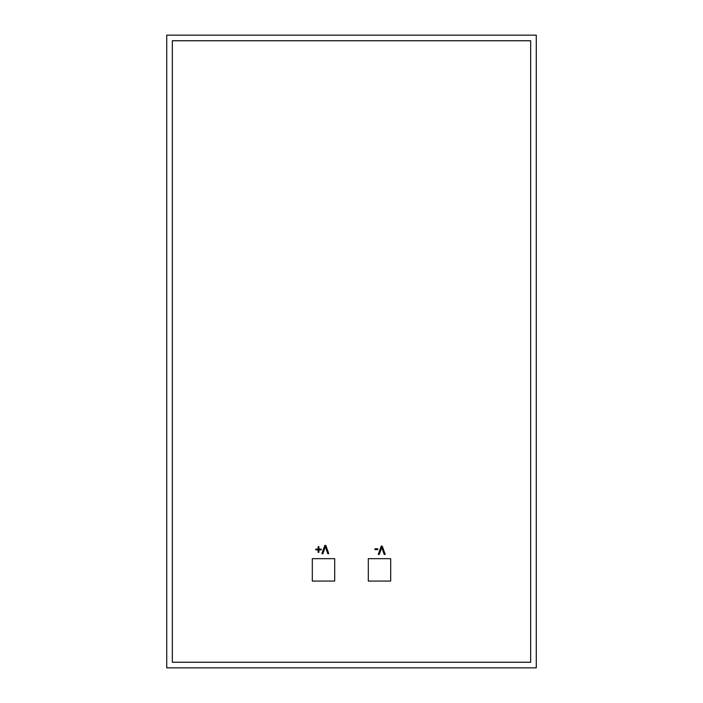 <?xml version="1.0" encoding="UTF-8"?>
<svg xmlns="http://www.w3.org/2000/svg" width="703" height="703" viewBox="0 0 703 703"><rect width="100%" height="100%" fill="white"/><g stroke="black" fill="none" stroke-linecap="round" stroke-linejoin="round"><path stroke-width="1.05" d="M530.668 662.252L172.332 662.252L172.332 40.748L530.668 40.748L172.332 40.748L172.332 662.252L530.668 662.252L530.668 40.748L530.668 662.252M390.692 581.065L390.692 558.665L368.302 558.665L368.302 581.065L390.692 581.065M312.308 581.065L312.308 558.665L334.698 558.665L334.698 581.065L312.308 581.065M381.202 549.043L379.295 554.395L378.258 554.395L381.254 546.073L382.212 546.073L385.2 554.395L384.172 554.395L381.738 547.206L381.202 549.043M374.98 548.762L377.775 548.762L377.775 549.632L374.98 549.632L374.98 548.762M324.786 548.358L322.888 553.709L321.842 553.709L324.848 545.379L325.805 545.379L328.784 553.709L327.765 553.709L325.322 546.512L324.786 548.358M318.125 552.321L318.125 549.887L315.779 549.887L315.779 549.105L318.125 549.105L318.125 546.67L318.916 546.67L318.916 549.105L321.253 549.105L321.253 549.887L318.916 549.887L318.916 552.321L318.125 552.321M536.275 667.85L536.275 35.15L166.725 35.15L166.725 667.85L536.275 667.85"/></g></svg>
